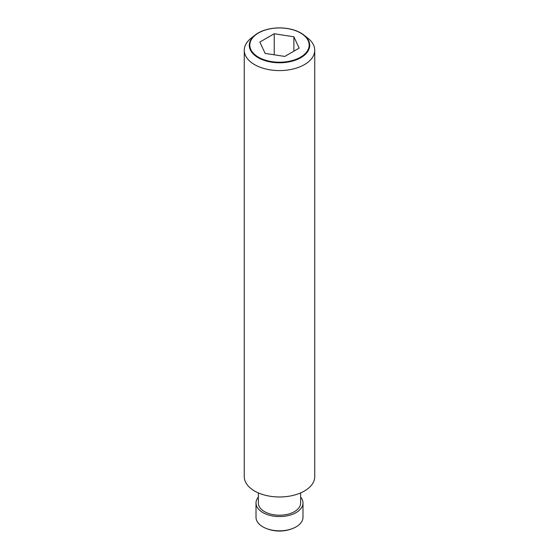 <?xml version="1.0" encoding="UTF-8"?>
<svg xmlns="http://www.w3.org/2000/svg" width="559" height="559" viewBox="0 0 559 559"><rect width="100%" height="100%" fill="white"/><g stroke="black" fill="none" stroke-linecap="round" stroke-linejoin="round"><path stroke-width="0.84" d="M300.644 497.098A23.492 13.563 180 0 1 302.992 503.009L302.992 517.257A23.492 13.563 180 0 1 296.109 526.851A23.492 13.563 180 0 1 293.887 527.982A23.492 13.563 180 0 1 265.113 527.982A23.492 13.563 180 0 1 256.008 517.257L256.008 503.009A23.492 13.563 180 0 1 258.356 497.098M302.992 503.009A23.492 13.563 180 0 1 296.109 512.596A23.492 13.563 180 0 1 270.514 515.538A23.492 13.563 180 0 1 256.008 503.009M300.644 492.912L300.644 503.009A21.144 12.207 180 0 1 294.446 511.639A21.144 12.207 180 0 1 271.408 514.287A21.144 12.207 180 0 1 258.356 503.009L258.356 492.912M303.844 35.014L307.897 38.201A35.238 20.341 180 0 1 314.738 50.24L314.738 476.631A35.238 20.341 180 0 1 304.417 491.019A35.238 20.341 180 0 1 266.014 495.428A35.238 20.341 180 0 1 244.262 476.631L244.262 50.24A35.238 20.341 180 0 1 251.103 38.201L255.156 35.014A30.207 17.441 180 0 1 258.139 33.009A30.207 17.441 180 0 1 303.844 35.014A30.207 17.441 180 0 1 300.861 57.675A30.207 17.441 180 0 1 259.823 58.576A30.207 17.441 180 0 1 255.156 35.014M314.738 50.24A35.238 20.341 180 0 1 304.417 64.627A35.238 20.341 180 0 1 266.014 69.036A35.238 20.341 180 0 1 244.262 50.24M300.483 57.2A29.669 17.133 0 0 0 300.483 32.974A29.669 17.133 0 0 0 258.517 32.974A29.669 17.133 0 0 0 258.517 57.2A29.669 17.133 0 0 0 300.483 57.2M293.887 36.782L299.149 48.13L284.769 56.431L265.113 53.391L259.851 42.051L274.231 33.743L293.887 36.782L293.887 51.169M274.231 33.743L274.231 54.803M265.113 527.982A35.238 35.238 0 0 0 293.887 527.982"/></g></svg>
